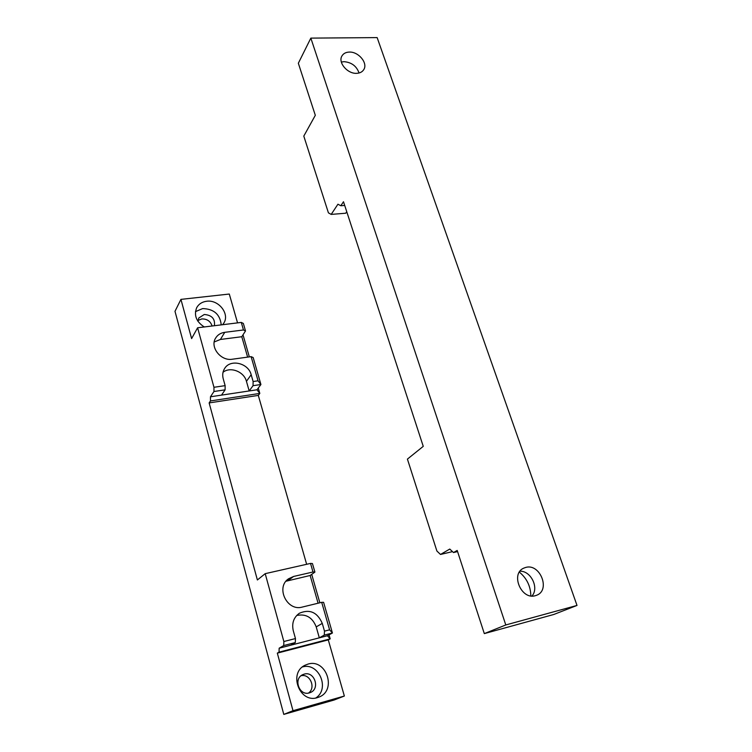 <?xml version="1.0" encoding="UTF-8"?>
<svg xmlns="http://www.w3.org/2000/svg" width="752" height="752" viewBox="0 0 752 752"><rect width="100%" height="100%" fill="white"/><g stroke="black" fill="none" stroke-linecap="round" stroke-linejoin="round"><path stroke-width="1.13" d="M222.658 324.704L223.823 323.087C229.971 313.866 218.55 299.409 206.621 301.261C202.091 301.862 198.791 303.987 196.714 307.634C193.734 315.267 196.244 321.706 204.253 326.96M221.22 324.883C220.11 314.374 213.916 308.94 202.636 308.583L195.445 311.648M308 664.101L305.227 665.163C288.091 672.645 299.503 703.628 317.372 697.64L318.942 697.095C337.206 690.449 326.33 658.244 308 664.101M304.175 674.14L302.755 674.666C293.026 678.765 299.315 696.23 309.382 692.883L310.407 692.526C320.493 688.691 314.383 670.84 304.175 674.14M212.111 325.992C210.466 321.198 207.035 318.839 201.818 318.923L198.011 320.474M214.395 325.719C215.26 318.857 211.895 315.116 204.281 314.486L198.772 318.011L197.973 321.348M308.489 693.081C316.216 687.807 310.012 673.388 301.073 675.747M283.795 714.4L292.998 710.696L344.36 696.032L334.179 699.999L283.795 714.4L174.99 311.328L180.931 299.381L191.61 338.588L197.607 327.778L213.963 387.289L225.139 385.644L223.222 378.745C222.235 374.975 222.705 371.554 224.632 368.489C230.356 358.713 248.404 363.037 251.177 374.712L246.449 381.339C244.071 371.648 230.413 366.309 223.034 372.259M237.547 322.881L229.294 294.041L180.931 299.381M306.647 564.291L258.303 395.402L209.141 402.922L257.381 579.971L265.202 573.663L283.861 641.531L295.461 638.561L293.271 630.693C291.635 623.22 293.665 617.401 299.362 613.256C309.702 608.838 317.335 612.213 322.27 623.38L316.216 626.895C312.465 617.42 305.961 613.604 296.702 615.465M318.087 603.217L310.144 575.487L314.909 572.093L312.992 571.999L293.6 576.455L288.514 578.805C275.448 587.425 287.085 611.611 302.238 607.08L321.706 602.333L329.602 629.828L324.488 631.135L322.27 623.38M312.992 571.999L310.52 563.417L312.447 563.549L314.909 572.093M265.202 573.663L310.52 563.417M344.36 696.032L328.286 639.886L277.319 653.131L279.039 652.153L279.161 648.196L319.318 637.837L316.216 626.895M247.624 357.125L241.787 336.727L245.509 330.955L243.46 329.978L224.754 332.328C220.721 332.901 217.695 334.79 215.683 337.996C209.601 347.001 220.825 361.336 232.34 359.221L251.121 356.645L258.058 380.803L253.123 381.527L251.177 374.712M243.46 329.978L241.289 322.42L243.347 323.426L245.509 330.955M197.607 327.778L241.289 322.42M310.144 575.487L285.995 581.24M241.787 336.727L220.411 339.462L214.226 341.963M279.161 648.196L283.73 645.545L283.861 641.531M209.141 402.922L210.466 400.938L210.457 396.793L213.963 391.501L213.963 387.289M277.319 653.131L292.998 710.696M258.303 395.402L259.807 393.418L258.274 388.06M249.335 356.899L243.009 334.837M328.286 639.886L330.194 638.862L329.047 634.848M319.854 602.784L311.704 574.378M251.121 356.645L253.161 357.538L260.925 384.516L256.977 389.78L259.807 393.418L210.466 400.938M321.706 602.333L323.604 602.314L332.431 633.005L327.402 635.75L330.194 638.862L279.039 652.153M210.457 396.793L249.185 390.955L246.449 381.339M324.488 631.135L324.281 635.102L319.318 637.837L327.402 635.75M290.629 645.244L295.301 642.565L295.461 638.561M253.123 381.527L253.057 385.682L249.185 390.955L256.977 389.78M221.502 395.129L225.111 389.837L225.139 385.644M258.058 380.803L260.925 384.516L253.057 385.682M329.602 629.828L332.431 633.005L324.281 635.102M213.963 391.501L225.111 389.837M283.73 645.545L295.301 642.565M315.793 697.997C330.325 688.747 318.735 662.033 302.483 666.939M530.827 595.913C530.668 586.269 526.842 578.344 519.378 572.122M535.368 595.687L536.796 595.199C550.802 589.935 539.927 563.079 525.695 567.44L523.74 568.145C510.213 573.71 521.277 600.209 535.368 595.687M531.965 596.026C539.325 587.998 530.968 570.787 520.008 571.2M356.598 73.329C359.935 73.188 362.342 71.929 363.808 69.56C368.095 63.102 358.525 51.568 349.323 52.076C345.854 52.198 343.382 53.505 341.916 56.015C337.817 62.51 347.49 73.931 356.598 73.329M359.052 73C356.598 66.11 351.588 62.331 344.021 61.673L341.333 62.049M577.01 605.435L505.795 624.959L484.316 633.607L553.763 614.487L577.01 605.435L377.147 37.6L310.839 38.117L298.337 63.253L315.314 115.31L303.799 136.093L328.417 212.854L331.19 214.405L345.723 213.22L346.747 211.716M331.19 214.405L337.939 204.206L340.806 205.747L343.495 201.733L423.254 446.35L407.415 459.105L436.903 551.037L440.493 554.459L452.516 551.63M310.839 38.117L505.795 624.959M484.316 633.607L457.197 550.445L453.503 552.551L449.771 549.063L440.493 554.459M340.806 205.747L344.698 205.446M453.503 552.551L457.573 551.592M287.988 580.61L293.6 576.455M220.411 339.462L224.754 332.328"/></g></svg>
